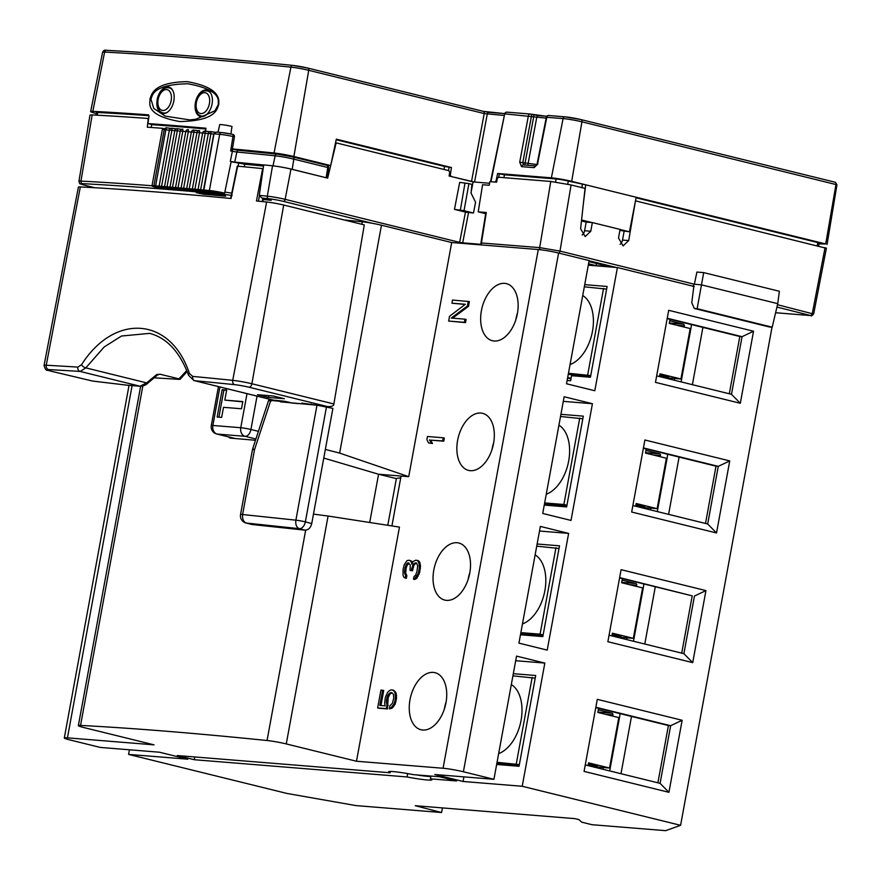 <?xml version="1.0" encoding="UTF-8"?>
<svg xmlns="http://www.w3.org/2000/svg" width="881" height="881" viewBox="0 0 881 881"><rect width="100%" height="100%" fill="white"/><g stroke="black" fill="none" stroke-linecap="round" stroke-linejoin="round"><path stroke-width="1.32" d="M142.832 386.021L80.545 725.415A14.691 1.145 10.4 0 0 78.365 725.614A14.691 1.145 10.4 0 0 83.827 727.541L154.054 744.852L67.452 737.849A14.691 1.145 10.4 0 0 64.313 737.981A14.691 1.145 10.4 0 0 69.764 739.908L100.313 747.429L159.472 752.22L187.752 759.191L128.593 754.411L129.441 749.797M463.913 776.866L463.065 781.48L522.213 786.27L680.595 825.321L665.651 830.662L591.988 824.704L581.801 822.193L578.905 819.616L574.952 818.636L415.248 805.708L441.568 812.524L355.935 805.586L286.975 793.451L128.593 754.411M680.595 825.321L772.02 327.181M80.545 725.415A1322.491 103.22 10.4 0 1 267.053 740.514A14.691 1.145 10.4 0 1 286.259 743.927L328.084 516.035L399.456 527.102L356.486 761.239L286.259 743.927M522.213 786.27L544.832 663.074L516.541 656.103L493.933 779.3L463.395 771.767A14.691 1.145 10.4 0 0 443.077 768.254L356.486 761.239M493.933 779.3L434.785 774.509L463.065 781.48M430.435 778.837L456.534 780.951L439.575 776.767L413.475 774.652A22.036 1.718 -169.6 0 0 393.3 771.624A22.036 1.718 -169.6 0 0 388.587 771.822A22.036 1.718 -169.6 0 0 390.096 772.769L177.301 755.546L194.272 759.719L407.066 776.954A22.036 1.718 -169.6 0 0 427.23 779.982A22.036 1.718 -169.6 0 0 431.943 779.784A22.036 1.718 -169.6 0 0 430.435 778.837L430.941 776.073M92.175 114.926L80.953 181.09A13.633 1.068 -169.6 0 0 78.927 181.277L89.994 115.136A14.691 1.145 10.4 0 1 92.175 114.926A1322.491 103.22 10.4 0 1 147.523 118.417L148.46 119.882M148.636 118.682L147.523 118.417M151.609 124.452L151.268 127.47M163.073 128.362A1322.348 103.209 10.4 0 0 147.281 127.183L148.151 119.805M96.007 115.136L96.425 112.603A8.821 0.683 10.4 0 1 97.736 112.482A1316.61 102.769 10.4 0 1 148.999 115.675M205.857 128.978A1316.456 102.758 -169.6 0 0 152.688 124.728L147.931 123.549L148.988 116.215L148.482 114.86M96.271 113.506L96.106 113.473A14.691 1.145 10.4 0 1 90.644 111.546A14.691 1.145 10.4 0 1 92.824 111.336A1322.491 103.22 10.4 0 1 148.393 114.838L148.559 114.882M582.187 235.018A6.607 5.22 94.6 0 0 584.61 230.723L586.195 222.078L592.351 222.574L620.07 229.412L618.506 238.057L623.087 245.909L628.693 240.568L635.465 200.901M620.092 244.356A6.607 5.22 94.6 0 0 622.515 240.073L624.1 231.373M635.851 200.934L825.64 248.101M777.483 304.716L812.899 313.867M769.355 326.972L772.208 327.192L777.736 303.659L779.388 291.27L703.699 272.614L697.146 308.691L694.294 308.46L769.355 326.972M443.077 768.254L538.28 249.532A14.691 1.145 -169.6 0 1 558.598 253.045L589.136 260.578L566.527 383.775L594.807 390.746L617.416 267.549L694.283 286.501M693.843 286.391L691.761 302.745L694.294 308.46M547.211 650.112L568.63 533.39L540.35 526.42L518.931 643.13L547.211 650.112M571.009 520.429L592.428 403.718L564.148 396.747L542.729 513.458L571.009 520.429M655.475 382.365L668.701 310.31L753.541 331.234L740.315 403.278L655.475 382.365M644.892 439.993L631.677 512.037L716.517 532.961L729.743 460.917L644.892 439.993M597.296 699.349L584.07 771.393L668.921 792.316L682.136 720.273L597.296 699.349M607.868 641.72L621.094 569.677L705.945 590.589L692.719 662.633L607.868 641.72M513.315 673.69L535.703 675.496L519.041 766.272L496.664 764.466M515.704 660.717L544.832 663.074M444.376 709.018A29.392 17.906 103.8 0 1 444.498 708.28A29.392 17.906 103.8 0 1 446.116 701.948M409.995 699.767A29.392 17.906 -76.2 0 0 420.953 729.754A29.392 17.906 -76.2 0 0 445.984 702.686A29.392 17.906 -76.2 0 0 435.027 672.688A29.392 17.906 -76.2 0 0 409.995 699.767M538.28 249.532L451.689 242.528L408.718 476.665L401.064 476.048L391.913 525.924M517.389 313.647A29.392 17.906 -76.2 0 0 506.432 283.649A29.392 17.906 -76.2 0 0 481.4 310.729A29.392 17.906 -76.2 0 0 492.358 340.727A29.392 17.906 -76.2 0 0 517.389 313.647M493.58 443.319A29.392 17.906 -76.2 0 0 482.623 413.332A29.392 17.906 -76.2 0 0 457.602 440.412A29.392 17.906 -76.2 0 0 468.56 470.399A29.392 17.906 -76.2 0 0 493.58 443.319M469.782 573.002A29.392 17.906 -76.2 0 0 458.825 543.015A29.392 17.906 -76.2 0 0 433.793 570.084A29.392 17.906 -76.2 0 0 444.751 600.082A29.392 17.906 -76.2 0 0 469.782 573.002M380.966 705.538L383.731 690.484L380.922 690.065L377.641 707.928L378.775 708.214L387.486 708.919L388.169 697.774L389.843 694.173L392.067 692.796M392.034 708.214L389.369 708.875L392.034 708.214L395.151 704.205L396.538 698.457L396.164 693.094L393.631 690.219L391.164 689.834L389.292 690.748L387.662 692.213L385.36 697.356L384.634 703.159L385.162 705.868L379.799 705.439L382.596 690.208M415.733 579.059L413.497 579.224L414.632 579.511L416.933 578.09L419.664 572.452L420.49 566.12L419.83 562.331L418.101 560.591L415.634 560.206L413.002 561.593L411.845 564.17L411.229 561.979L412.363 562.265L411.548 561.131L409.169 560.217L407.066 560.58L404.28 564.622L403.08 569.324L403.024 575.183L403.983 577.385L405.227 578.024L405.7 575.392L406.835 575.678L405.645 572.914L406.174 568.157L406.989 565.558L409.015 563.179M405.227 578.024L406.35 578.299L406.835 575.678M408.839 562.992L408.024 562.794L410.315 565.106L410.017 570.414L412.495 570.8L413.795 565.58L414.753 564.049L416.691 563.146M428.64 443L432.461 443.495L430.688 440.148L443.76 441.205L444.332 438.055L443.198 437.78L427.461 436.502L426.878 439.652L428.64 443L432.461 443.495M452.592 318.173L468.516 306.324L469.375 301.588L452.504 300.036L451.92 303.196L465.322 304.275L449.519 316.323L448.649 321.058L464.386 322.325L464.97 319.175L451.237 318.063L467.382 306.037L468.252 301.313M451.92 303.196L465.102 304.452M448.649 321.058L465.52 322.611L466.104 319.451L464.97 319.175M400.712 477.976A67.595 5.275 -169.6 0 0 396.362 478.614L378.577 474.231L401.064 476.048M369.712 522.488L378.577 474.231L323.768 458.065M325.353 449.42L339.637 453.098L381.462 225.206A14.691 1.145 -169.6 0 0 372.355 223.3A14.691 1.145 10.4 0 0 362.256 221.792A1322.491 103.22 -169.6 0 0 344.383 219.997M408.718 476.665L339.637 453.098M313.482 514.119L328.084 516.035M255.468 440.291A1322.491 103.22 -169.6 0 0 230.26 438.11L228.014 436.767M272.339 400.536L272.449 399.952M231.736 193.17L224.853 192.047M231.13 161.763L238.718 163.018L238.09 166.201M263.705 164.956A1322.491 103.22 10.4 0 0 234.709 162.126L230.293 161.377A12.488 0.98 10.4 0 1 231.163 161.575L224.633 193.104A12.488 0.98 -169.6 0 0 209.37 190.516A1334.946 104.2 10.4 0 0 203.852 190.01L153.933 185.715A12.488 0.98 -169.6 0 0 151.995 185.88A12.488 0.98 -169.6 0 0 154.814 187.036A1325.134 103.429 -169.6 0 1 224.633 193.104M244.224 166.795L244.764 164.24A1311.468 102.361 10.4 0 1 263.54 166.069M244.764 164.24A36.363 2.841 -169.6 0 0 238.718 163.018M259.278 195.362A1321.434 103.143 10.4 0 1 267.317 196.177A2.203 1.575 95.8 0 0 268.452 198.71A1319.231 102.967 10.4 0 0 262.12 198.06L271.249 200.317L261.811 197.994L259.267 195.406L263.705 164.901A1321.918 103.176 10.4 0 1 272.537 165.793A14.118 1.101 10.4 0 1 284.838 167.731A14.691 1.145 10.4 0 1 292.195 169.317L293.836 159.142A2.203 1.344 -76.2 0 0 292.999 156.961A2.203 1.344 -76.2 0 0 292.866 156.939A12.125 0.947 -169.6 0 0 277.03 154.12A1319.925 103.022 -169.6 0 0 238.861 150.354L232.155 149.241M284.838 167.731A14.118 1.101 10.4 0 1 290.983 169.075L327.666 178.116L336.146 142.876L448.836 170.661L449.717 172.379L449.068 175.991L473.108 181.915L470.983 192.917M335.54 142.81L336.146 142.876M326.961 177.951L292.195 169.317M465.487 212.101L454.464 209.381L459.684 182.378L468.912 183.611L464.023 210.691L473.482 213.026L465.487 212.101L459.629 242.363L462.69 242.859A2.203 1.74 94.6 0 0 462.635 243.409M451.689 242.528L381.462 225.206M468.912 183.611L471.886 184.349L471.082 193.159L475.575 202.223L473.482 213.026M489.583 183.259L473.108 181.915M474.352 182.026L451.039 176.486M308.031 68.145L483.251 111.336A2.203 1.344 103.8 0 1 483.383 111.358A2.203 1.344 103.8 0 1 484.209 113.561L504.361 115.477M325.607 165L330.672 165.584L336.311 139.165L451.457 167.544L450.323 174.923L449.277 174.801M450.323 174.923L451.149 176.497M330.672 165.584L293.869 156.521A15.164 1.189 -169.6 0 0 274.046 152.997A1322.965 103.264 -169.6 0 0 232.43 148.911M147.931 123.549A1322.645 103.242 -169.6 0 1 205.967 128.23L205.548 131.181M149.913 98.892C151.763 95.941 151.003 82.34 187.179 81.647C222.904 87.869 218.532 101.425 218.818 104.487C216.979 107.636 218.191 120.906 179.713 121.545C143.251 114.993 150.783 102.306 149.913 98.892L150.904 99.046C152.622 96.921 150.288 84.466 187.939 83.772C224.237 90.457 217.453 102.163 218.356 104.509L214.92 110.797L195.835 119.265L189.723 119.904L165.188 116.127L153.768 108.429L150.904 99.046M485.849 212.53L480.96 242.936L539.668 247.616L550.779 181.453L498.426 177.213L497.258 178.59L496.609 182.191L495.023 182.037L496.102 180.792L497.633 173.491L551.374 177.841A14.691 1.145 10.4 0 1 571.681 181.354L825.706 243.971L819.011 243.905M636.071 197.785L817.81 242.583L819.176 243.068L818.592 245.986M591.845 222.541L581.57 220.008M497.633 173.491L504.406 174.79L556.12 178.975A8.821 0.683 10.4 0 1 568.311 181.09L585.711 184.812L583.31 204.183M636.181 197.256L629.452 231.802L620.059 229.489M619.894 230.393L629.452 231.802M777.736 303.659L701.375 284.838L694.36 284.222L696.915 272.064L703.699 272.614M550.779 181.453L571.086 184.966L585.05 188.413L580.612 228.719L585.182 236.56L590.788 231.229L584.61 230.723M592.351 222.574L590.788 231.229M772.208 327.192L697.146 308.691M540.229 249.73A2.203 1.74 94.6 0 1 539.668 247.616L559.986 251.096L694.36 284.222L692.675 286.303M588.288 265.192L617.416 267.549M584.72 284.651L607.108 286.457L590.446 377.233L571.549 375.702L570.624 380.746L567.133 380.471M588.552 263.771L596.151 265.644L609.652 266.734L588.948 261.635M667.181 318.592L739.82 336.498L729.303 393.774M692.389 384.678L702.906 327.402M570.976 378.841L567.584 378.004M667.247 318.228L742.066 336.674L731.483 394.314L656.664 375.868M753.541 331.234L742.066 336.674L739.82 336.498M740.315 403.278L731.483 394.314M590.744 375.57L568.454 373.258M568.256 374.37L590.589 376.429M571.064 378.323L567.683 377.486M606.613 289.122L584.323 286.81M603.562 288.362L587.693 374.821M570.051 364.558A36.738 22.388 -76.2 0 0 592.473 331.333A36.738 22.388 -76.2 0 0 582.726 295.509M659.847 374.678L668.745 376.87L659.583 376.132M674.317 380.218L674.637 378.467L680.936 378.984L660.001 373.819L659.506 376.561M674.637 378.467L663.591 377.575M684.074 327.038L684.284 325.882A1.465 1.156 94.6 0 0 683.425 324.153L669.736 320.783M680.936 378.984L690.186 328.547L669.263 323.393L670.012 319.285M691.277 324.527A10.286 8.116 -85.4 0 1 691.078 327.556L681.101 381.891M590.501 376.936L585.876 375.791M515.77 319.979A29.392 17.906 103.8 0 1 515.903 319.241A29.392 17.906 103.8 0 1 517.51 312.909M495.023 182.037L489.858 181.651L489.241 185.263L482.579 184.724L478.218 211.847L486.312 212.497L481.433 242.903A2.203 1.74 94.6 0 0 481.962 244.973M478.218 211.847L485.662 213.676M490.563 181.706L495.199 182.081M496.829 180.968L496.102 180.792M530.032 114.023L507.247 112.173A2.203 1.74 94.6 0 0 505.154 113.88L546.154 118.131M521.574 166.641A2.203 1.74 -85.4 0 1 523.666 164.934L522.763 162.721L531.43 116.292A2.203 1.344 103.8 0 0 530.604 114.078A2.203 1.344 103.8 0 0 530.472 114.056A2.203 1.74 94.6 0 0 528.391 115.763L519.713 162.192L521.574 166.641L534.084 167.654L537.972 163.91M536.881 164.516L519.713 162.192M530.736 114.123L532.741 114.618A2.203 1.344 103.8 0 1 532.873 114.629A2.203 1.344 103.8 0 1 533.699 116.843L525.021 163.271A2.203 1.344 -76.2 0 0 525.274 165.044M532.741 114.618L538.831 115.664A2.203 1.74 94.6 0 0 536.749 117.371L528.071 163.8A2.203 1.74 -85.4 0 1 527.256 165.21M564.743 116.832L548.885 115.543A2.203 1.74 94.6 0 0 546.804 117.25L537.63 163.558M582.341 184.547L581.956 187.642M586.195 222.078L581.471 220.911M483.251 111.336L489.34 112.383A2.203 1.74 94.6 0 0 487.259 114.09L474.562 182.037M336.19 139.738L444.586 166.454L451.457 167.544M596.151 265.644L596.569 263.507M173.832 100.908A13.589 8.281 103.8 0 1 162.258 113.429A13.589 8.281 103.8 0 1 157.192 99.564A13.589 8.281 103.8 0 1 168.767 87.032A13.589 8.281 103.8 0 1 173.832 100.908M212.057 104.002A13.589 8.281 103.8 0 1 200.483 116.523A13.589 8.281 103.8 0 1 195.417 102.659A13.589 8.281 103.8 0 1 206.991 90.126A13.589 8.281 103.8 0 1 212.057 104.002M161.344 112.074A13.589 8.281 -76.2 0 0 163.282 113.572M169.736 87.384A13.589 8.281 -76.2 0 0 167.324 87.814M172.665 90.314A12.863 7.83 -76.2 0 0 169.438 87.957L168.458 87.803C158.018 85.942 152.743 111.48 163.293 112.922L164.417 113.209A12.863 7.83 -76.2 0 0 165.154 113.33M171.288 88.474A12.863 7.83 -76.2 0 0 170.573 88.243L169.438 87.957A12.863 7.83 -76.2 0 0 168.678 87.836M199.569 115.169A13.589 8.281 -76.2 0 0 201.507 116.666M207.96 90.479A13.589 8.281 -76.2 0 0 205.548 90.897M210.889 93.408A12.863 7.83 -76.2 0 0 207.663 91.051L206.683 90.897C196.243 89.036 190.968 114.563 201.518 116.017L202.641 116.303A12.863 7.83 -76.2 0 0 203.379 116.424M209.513 91.569A12.863 7.83 -76.2 0 0 208.797 91.327L207.663 91.051A12.863 7.83 -76.2 0 0 206.903 90.93M464.023 210.691L454.464 209.381M234.709 162.126L236.89 152.039L232.386 151.345A2.203 1.09 -77.1 0 0 232.265 149.594L230.646 150.959L232.98 136.478L234.412 136.863L232.342 149.418M230.293 161.377L232.386 151.345A12.488 0.98 -169.6 0 0 230.646 150.959M218.048 132.216L219.699 124.684A7.654 0.595 10.4 0 1 224.049 124.937A7.654 0.595 10.4 0 1 231.978 126.468L230.888 133.989M326.994 177.951L328.569 167.808L327.754 167.5A2.203 1.344 -76.2 0 0 326.917 165.331A2.203 1.344 -76.2 0 0 326.796 165.309L293.131 157.005M203.852 190.01L213.973 133.912L216.263 132.062L221.494 132.535A2.203 1.652 95.3 0 1 221.693 132.579A10.286 0.804 10.4 0 1 232.639 134.353A2.203 0.716 101.9 0 1 232.694 134.353A2.203 0.716 101.9 0 1 232.98 136.478A12.488 0.98 10.4 0 0 219.677 134.319L209.37 190.516M155.607 185.968L166.201 127.767L162.313 129.683A12.488 0.98 10.4 0 1 164.251 129.518L169.35 130.289M176.916 128.967L171.982 128.274L171.861 130.322L169.537 130.124M182.378 129.419L177.422 128.725L177.301 130.773L174.956 130.575M182.874 129.188L182.796 131.225L180.429 131.027M188.391 129.65L188.336 131.698L185.946 131.5M199.04 130.84L193.985 130.135L193.908 132.183L191.507 131.974M199.569 130.619L199.535 132.679L197.113 132.469M205.229 131.126L205.207 133.185L202.773 132.965M214.986 132.282L210.955 131.632L210.922 133.703L208.467 133.472M170.573 128.472L166.201 127.767L164.251 129.518L153.933 185.715M165.958 129.782L166.179 128.571A10.286 0.804 10.4 0 1 166.102 128.538M263.199 199.502A1307.448 102.053 -169.6 0 1 271.249 200.317L269.927 199.998M238.178 166.443L237.661 166.168A1320.575 103.077 10.4 0 1 262.637 168.612L263.155 168.678M237.661 166.168L231.031 198.489A1320.861 103.099 -169.6 0 0 80.336 186.926A13.072 1.024 10.4 0 0 78.398 187.102L44.05 365.45C46.473 373.247 47.365 368.743 50.856 371.154A3.678 2.236 103.8 0 1 50.635 371.077M266.624 202.002A13.072 1.024 10.4 0 1 283.704 205.042L364.282 224.908L333.877 403.972C333.844 405.8 331.796 406.681 327.721 406.626L248.971 387.211A10.99 0.859 -169.6 0 0 234.61 384.656A3.678 2.621 -84.2 0 1 232.727 380.35L266.624 202.002A1320.861 103.099 -169.6 0 0 256.459 200.978L262.637 168.612M333.877 403.972L251.889 383.753A14.658 1.145 -169.6 0 0 232.727 380.35A1322.458 103.22 -169.6 0 0 192.686 376.407L189.404 373.434C170.826 317.094 114.75 312.546 81.526 364.701L77.847 367.113A1322.458 103.22 -169.6 0 0 46.219 365.252L80.336 186.926M273.958 400.701L274.057 400.172A1215.031 94.84 10.4 0 1 283.142 401.108L283.539 401.207A1215.978 94.917 10.4 0 1 285.004 401.351L292.085 403.002M316.444 405.139L301.798 403.113M257.494 394.71L273.297 395.987L284.398 398.73L268.595 397.452L257.494 394.71M280.433 401.362L270.786 400.381L254.499 449.673L242.605 514.515A7.345 0.573 -169.6 0 0 240.546 514.537A7.345 7.345 0 0 0 245.887 522.962A7.345 4.713 -75.2 0 0 246.394 523.05C243.497 522.015 242.242 519.173 242.605 514.515L295.884 520.164C295.355 524.591 296.512 527.422 299.353 528.677A7.345 4.614 -75.3 0 0 305.355 521.882A7.345 0.573 -169.6 0 0 295.884 520.164L316.984 405.194L280.345 401.835L282.977 402L283.142 401.108M311.026 403.972L310.927 404.544M271.084 401.229C267.923 400.426 267.824 400.139 270.786 400.381M304.991 530.153L299.353 528.677L246.394 523.05L251.9 524.503L304.991 530.153C308.383 530.076 310.641 527.873 311.742 523.556L332.886 408.377L316.984 405.194M251.9 524.503L245.887 522.962M153.977 377.839A1204.085 93.981 10.4 0 1 178.865 379.359L180.087 379.315L178.997 378.874L186.75 370.505M127.271 385.173L139.98 386.208L146.664 382.883L156.719 374.535L160.298 374.271L178.997 378.874M160.298 374.271L158.128 374.392M92.285 380.977A3.678 1.542 -77.5 0 0 92.406 381.01A3.678 1.542 -77.5 0 0 92.549 381.033A3.678 2.28 96.8 0 0 92.769 381.077A3.678 2.28 96.8 0 0 93.001 381.088M189.404 373.434A3.678 1.982 -19.3 0 0 188.6 375.361C179.79 351.871 166.806 337.875 149.671 333.381L121.523 336.013L104.211 346.949L85.809 367.873L80.16 371.452A1318.78 102.934 -169.6 0 0 48.62 369.602A10.99 0.859 -169.6 0 0 51.076 371.187A3.678 2.236 103.8 0 1 50.856 371.154L92.417 381.01A3.678 3.678 0 0 0 92.769 381.077L126.853 385.173M155.045 376.099C157.985 374.91 158.547 374.392 156.719 374.535L157.391 375.086L159.065 374.392L157.765 374.326M234.61 384.656A1318.78 102.934 -169.6 0 0 194.679 380.724L274.024 400.337M328.217 407.264L327.721 406.626A1207.664 94.267 10.4 0 0 323.052 406.13M262.835 198.247L262.252 201.562M268.595 397.452L268.903 395.635M197.113 192.421A1.465 0.925 104.1 0 1 196.441 192.719L203.797 194.249A1304.882 101.855 10.4 0 1 225.646 196.21L218.136 194.294A1315.113 102.648 -169.6 0 0 196.1 192.322L196.441 192.719M200.736 192.741A1.465 0.925 104.1 0 1 199.723 193.545M218.378 194.327A1.465 1.112 -84.8 0 1 218.268 194.316L196.232 192.355A1.465 1.134 -85 0 1 196.1 192.322M225.217 195.791A1.465 0.958 -75.7 0 0 225.305 195.813L218.257 194.316A1.465 1.112 -84.8 0 1 218.136 194.294M225.051 195.747A1.465 1.112 95.2 0 0 225.646 196.21M202.916 192.939A1.465 1.134 95 0 0 203.797 194.249M387.794 525.285L396.362 478.614M491.972 449.651A29.392 17.906 103.8 0 1 492.105 448.914A29.392 17.906 103.8 0 1 493.712 442.581M563.3 401.362L592.428 403.718M582.815 418.794L560.525 416.493M579.753 418.046L563.884 504.494L544.656 502.941M560.922 414.323L583.299 416.14L566.637 506.916L544.26 505.099M546.253 494.241A36.738 22.388 -76.2 0 0 568.674 461.016A36.738 22.388 -76.2 0 0 558.928 425.182M679.108 457.074L668.591 514.35M566.946 505.254L563.884 504.494M544.458 504.053L566.791 506.101M646.213 448.969L645.465 453.065L666.388 458.23L657.138 508.656L636.203 503.503L635.697 506.245M650.508 509.901L650.839 508.15L639.793 507.258M660.276 456.721L660.486 455.554A1.465 1.156 94.6 0 0 659.616 453.836L645.938 450.466M636.049 504.35L644.947 506.553L635.785 505.804M650.839 508.15L657.138 508.656M667.468 454.211A10.286 8.116 -85.4 0 1 667.28 457.228L657.303 511.575M566.692 506.619L562.078 505.474M705.505 523.457L716.011 466.181L643.372 448.264M729.743 460.917L718.268 466.357L643.438 447.911M716.517 532.961L707.685 523.997L718.268 466.357L716.011 466.181M632.866 505.551L707.685 523.997M468.174 579.335A29.392 17.906 103.8 0 1 468.296 578.597A29.392 17.906 103.8 0 1 469.914 572.265M539.502 531.034L568.63 533.39M559.017 548.478L536.727 546.165M555.955 547.729L540.086 634.177L520.858 632.624M537.124 544.006L559.501 545.813L542.839 636.589L520.462 634.783M522.455 623.924A36.738 22.388 -76.2 0 0 544.876 590.699A36.738 22.388 -76.2 0 0 535.13 554.865M644.793 644.033L655.299 586.757M543.148 634.926L540.086 634.177M520.649 633.725L542.993 635.785M622.415 578.652L621.656 582.748L642.59 587.902L633.329 638.34L612.405 633.175L611.899 635.928M626.71 639.573L627.03 637.833L615.995 636.93M636.478 586.405L636.688 585.237A1.465 1.156 94.6 0 0 635.818 583.519L622.14 580.139M612.251 634.034L621.149 636.225L611.976 635.487M627.03 637.833L633.329 638.34M643.67 583.883A10.286 8.116 -85.4 0 1 643.471 586.911L633.505 641.247M542.894 636.291L538.269 635.157M619.574 577.947L692.213 595.853L681.707 653.129M705.945 590.589L694.459 596.041L683.887 653.669L609.068 635.223M619.64 577.595L692.213 595.853M692.719 662.633L683.887 653.669M388.158 705.24L387.023 704.954L386.407 702.774L387.541 703.049M387.486 708.919L386.352 708.632L387.023 704.954M377.641 707.928L386.352 708.632M395.117 691.409L393.983 691.122L395.029 692.807L395.415 698.17L396.538 698.457M392.497 689.944L393.983 691.122M396.164 693.094L395.029 692.807M396.692 695.803L395.558 695.516M395.965 701.606L394.831 701.32L395.415 698.17M395.151 704.205L394.016 703.919L390.9 707.939M394.831 701.32L394.016 703.919M393.664 706.749L392.53 706.474M391.946 692.719L393.411 694.283L393.741 698.038L392.441 703.258L389.942 705.725L389.369 708.875M391.043 693.204L389.909 692.929L387.761 695.417L387.034 697.499L388.169 697.774M391.01 692.488L389.909 692.929M389.843 694.173L388.719 693.898M388.884 695.704L387.761 695.417M387.585 700.924L386.462 700.648L387.034 697.499M386.462 700.648L386.407 702.774M413.497 579.224L413.982 576.603L415.612 575.128L416.955 571.505L417.682 565.701L416.493 562.937L413.618 563.774L411.746 568.421L412.881 568.697M416.284 563.113L415.149 562.838M414.753 564.049L413.618 563.774M413.795 565.58L412.66 565.294M412.495 570.8L411.361 570.525L411.746 568.421M410.017 570.414L411.361 570.525M407.947 564.038L406.824 563.763L405.866 565.283L405.04 567.882L406.174 568.157M408.024 562.794L406.824 563.763M406.989 565.558L405.866 565.283M405.789 570.26L404.654 569.985L405.04 567.882M405.645 572.914L404.511 572.639L405.7 575.392M404.654 569.985L404.511 572.639M406.02 574.544L404.897 574.269M411.548 561.131L410.414 560.856L411.229 561.979M409.169 560.217L410.414 560.856M419.015 561.197L417.88 560.922L419.07 563.686L419.312 567.97L420.435 568.245M416.977 560.316L417.88 560.922M419.83 562.331L418.695 562.056M420.204 563.961L419.07 563.686M420.49 566.12L419.356 565.844M419.664 572.452L418.541 572.165L419.312 567.97M418.949 574.522L417.814 574.247L414.599 578.784M418.541 572.165L417.814 574.247M417.891 576.57L416.757 576.295M416.933 578.09L415.799 577.815M443.76 441.205L442.625 440.929L443.198 437.78M430.688 440.148L442.625 440.929M429.554 439.872L431.327 443.209M465.52 322.611L464.386 322.325M468.516 306.324L467.382 306.037M657.898 782.813L668.415 725.537L595.776 707.63M631.501 716.44L620.995 773.716M682.136 720.273L670.661 725.713L595.842 707.267M668.921 792.316L660.089 783.352L670.661 725.713L668.415 725.537M585.259 764.906L660.089 783.352M519.35 764.609L497.06 762.296M496.851 763.409L519.184 765.468M535.207 678.161L512.918 675.848M532.157 677.401L516.288 763.86M498.657 753.596A36.738 22.388 -76.2 0 0 521.067 720.372A36.738 22.388 -76.2 0 0 511.321 684.548M588.442 763.717L597.351 765.908L588.178 765.16M602.912 769.256L603.232 767.505L609.531 768.023L588.607 762.858L588.101 765.6M603.232 767.505L592.186 766.613M612.669 716.077L612.89 714.92A1.465 1.156 94.6 0 0 612.02 713.192L598.331 709.822M609.531 768.023L618.792 717.586L597.858 712.432L598.606 708.324M619.872 713.566A10.286 8.116 -85.4 0 1 619.673 716.583L609.696 770.93M519.096 765.974L514.471 764.829M441.568 812.524L442.416 807.91M430.864 776.524A22.036 1.718 10.4 0 1 427.891 776.381A22.036 1.718 10.4 0 1 416.449 774.895M194.778 756.955L194.272 759.719M407.672 773.595L407.066 776.954M390.327 771.481L390.096 772.769M226.626 390.305L223.873 390.085L218.906 417.187M242.771 401.846L224.831 400.117L226.681 390.03L222.177 389.666L217.155 417.043L221.649 417.407L223.51 407.319L241.493 408.773L242.826 401.571L224.831 400.117M247.01 393.686L240.755 427.726A7.345 0.573 10.4 0 1 250.92 429.488A7.345 4.482 103.8 0 1 245.094 436.326A7.345 5.793 -85.4 0 1 240.755 427.726L212.872 425.468L219.931 387.001M255.501 440.17L254.576 440.214M244.885 439.355L241.614 439.079M222.177 389.666L223.873 390.085M775.599 312.744L811.038 315.607A2.203 1.74 -85.4 0 1 810.817 315.574L775.61 312.722M776.932 307.073L810.817 315.574M132.106 385.592L67.452 737.849M147.689 118.461L148.636 118.693M97.273 115.202L97.736 112.482M628.693 240.568L622.515 240.073M810.586 315.365A2.203 1.344 103.8 0 0 812.337 313.306L825.068 247.583M558.598 253.045L463.395 771.767M305.663 530.175L267.053 740.514M362.256 221.792L361.805 224.292M232.099 195.571L224.391 194.393A1319.231 102.967 -169.6 0 0 82.396 183.644A11.431 0.892 -169.6 0 0 84.95 185.296L94.785 187.73M268.452 198.71A11.431 0.892 10.4 0 1 283.396 201.364L372.355 223.3M84.95 185.296A2.203 1.344 103.8 0 1 84.818 185.274L94.73 187.719M82.396 183.644A2.203 1.883 -87 0 1 80.953 181.09A1321.434 103.143 -169.6 0 1 152.017 185.748M224.391 194.393A2.203 1.652 -84.6 0 1 223.201 192.972M273.022 165.848L275.125 155.805A14.327 1.123 -169.6 0 1 293.836 159.142L327.754 167.5L326.179 177.698M272.537 165.793L267.317 196.177A13.633 1.068 10.4 0 1 285.136 199.348L459.629 242.363A2.203 1.344 103.8 0 1 459.386 243.145M283.396 201.364A2.203 1.344 103.8 0 0 285.136 199.348L290.983 169.075M468.538 212.629L462.69 242.859L481.202 244.356M471.511 181.519L484.209 113.561L308.735 70.315L293.869 156.521M92.824 111.336L104.619 52.078A1321.434 103.143 10.4 0 1 290.917 67.143L274.046 152.997M90.644 111.546L102.603 52.254A13.633 1.068 10.4 0 1 104.619 52.078A2.203 1.883 93 0 1 106.568 50.338C159.604 53.135 221.638 58.146 292.668 65.392A2.203 1.575 95.8 0 0 290.917 67.143A13.633 1.068 10.4 0 1 308.735 70.315A2.203 1.344 103.8 0 0 307.91 68.101L483.383 111.358L504.769 113.616M292.492 65.381A1319.22 102.967 10.4 0 0 106.854 50.382A2.203 1.883 93 0 0 106.568 50.338C104.795 49.754 103.473 50.393 102.603 52.254M581.24 119.662L835.023 182.213A2.203 1.344 103.8 0 1 835.155 182.235A2.203 1.344 103.8 0 1 835.981 184.448L825.706 243.971M551.374 177.841L563.102 118.572A13.633 1.068 10.4 0 1 581.945 121.831L836.95 184.79L835.155 182.235L581.119 119.618L564.974 116.832A2.203 1.74 94.6 0 0 563.102 118.572L546.33 117.283A2.203 2.203 0 0 1 548.665 115.51L564.974 116.832A2.203 1.74 94.6 0 1 565.184 116.865A11.431 0.892 10.4 0 1 580.986 119.596A2.203 1.344 103.8 0 1 581.119 119.618A2.203 1.344 103.8 0 1 581.945 121.831L571.681 181.354M538.831 115.664L546.782 116.314L530.604 114.078A2.203 2.203 0 0 0 530.252 114.023L507.027 112.14A2.203 2.203 0 0 0 504.692 113.891L490.981 181.706M489.34 112.383L504.758 113.638M292.844 65.425A11.431 0.892 10.4 0 1 307.777 68.079A2.203 1.344 103.8 0 1 307.91 68.101L292.668 65.392A2.203 1.575 95.8 0 1 292.844 65.425M558.697 253.078A2.203 1.344 103.8 0 0 559.986 251.096L571.086 184.966M589.103 260.765L616.248 267.461M684.284 325.882L676.938 325.287M669.329 323.019L683.425 324.153M498.679 177.235L499.329 173.909M503.921 177.654L504.406 174.79M523.666 164.934L535.725 165.914M523.446 164.901L535.857 165.903A2.203 1.74 94.6 0 0 534.084 167.654M555.603 182.015L556.12 178.975M567.705 184.184L568.311 181.09M448.539 170.584L449.101 167.269M444.002 169.46L444.586 166.454M817.216 245.645L817.81 242.583M163.293 112.922A12.863 7.83 -76.2 0 0 164.053 113.054A12.863 7.83 -76.2 0 0 167.236 112.339M162.754 110.466A10.649 6.486 -76.2 0 0 171.189 100.555A10.649 6.486 -76.2 0 0 166.586 89.576A10.649 6.486 -76.2 0 0 158.151 99.498A10.649 6.486 -76.2 0 0 162.754 110.466M201.518 116.017A12.863 7.83 -76.2 0 0 202.278 116.138A12.863 7.83 -76.2 0 0 205.46 115.433M200.978 113.561A10.649 6.486 -76.2 0 0 209.414 103.65A10.649 6.486 -76.2 0 0 204.81 92.67A10.649 6.486 -76.2 0 0 196.375 102.592A10.649 6.486 -76.2 0 0 200.978 113.561M460.323 210.394L464.948 183.292M328.569 167.808A2.203 2.203 0 0 0 326.917 165.331L292.999 156.961L276.865 154.098A2.203 1.575 -84.2 0 0 275.125 155.805A1322.128 103.198 -169.6 0 0 236.89 152.039A2.203 1.63 -84.6 0 1 238.663 150.321M232.232 149.241L238.674 150.321A2.203 1.63 -84.6 0 1 238.861 150.354M238.674 150.321L276.865 154.098A2.203 1.575 -84.2 0 1 277.03 154.12M234.412 136.874A2.203 2.203 0 0 0 232.694 134.353L221.494 132.535A2.203 1.652 95.3 0 0 219.677 134.319A1334.946 104.2 10.4 0 0 214.16 133.813M216.495 132.095A1332.744 104.024 10.4 0 1 221.296 132.535M210.977 131.654L214.975 132.293M205.284 131.137L209.568 131.809M204.689 131.346L203.863 131.302M194.007 130.146L198.203 130.806M193.446 130.355L192.587 130.311M187.884 129.881L187.025 129.837M164.516 186.684L174.834 130.487A2.203 2.203 0 0 1 177.422 128.725L181.497 129.375M172.004 128.285L176.013 128.912M161.542 186.508L171.861 130.322L174.79 130.729M166.994 186.959L177.301 130.773L180.264 131.192M172.478 187.422L182.796 131.225L185.781 131.654M178.017 187.895L188.336 131.698L191.353 132.128M183.6 188.38L193.908 132.183L196.959 132.613M189.228 188.875L199.535 132.679L202.619 133.108M194.888 189.382L205.207 133.185L208.323 133.626M200.604 189.889L210.922 133.703L213.742 134.121M274.079 400.293L194.679 380.724A3.678 2.731 -84.6 0 1 192.686 376.407M291.424 402.936A1207.664 94.267 10.4 0 1 298.56 403.641L291.754 402.991M51.076 371.187L92.549 381.033L126.6 385.118M77.847 367.113A3.678 3.05 -86.3 0 0 80.16 371.452L139.98 386.208A3.678 2.896 94.6 0 0 140.354 386.263C143.46 386.065 145.949 385.041 147.81 383.169L157.391 375.086M81.526 364.701A3.678 1.707 -145.6 0 0 85.809 367.873L146.664 382.883A3.678 0.958 48 0 0 147.799 383.18M48.62 369.602A3.678 3.139 -87 0 1 46.219 365.252A14.658 1.145 -169.6 0 0 44.05 365.45M252.693 448.726A7.345 7.345 0 0 0 252.44 449.695A7.345 0.573 10.4 0 1 254.499 449.673L252.693 448.726L268.617 400.381M311.742 523.556L305.355 521.882L326.477 406.857M248.971 387.211A3.678 2.236 -76.2 0 0 251.889 383.753L283.704 205.042M259.366 196.177L258.419 201.165M660.486 455.554L653.14 454.959M645.531 452.691L659.616 453.836M636.688 585.237L629.342 584.643M621.733 582.374L635.818 583.519M612.89 714.92L605.544 714.326M597.924 712.057L612.02 713.192M258.408 431.338L250.92 429.488L257.032 396.153M211.297 425.534A7.345 0.573 10.4 0 1 212.872 425.468A7.345 5.793 94.6 0 0 217.2 434.069A7.345 4.482 103.8 0 1 216.77 434.003A7.345 7.345 0 0 1 211.297 425.534L218.433 386.638M235.348 438.54L217.2 434.069L245.094 436.326L255.886 438.991M811.038 315.607C811.203 316.345 812.084 315.75 813.692 313.812L826.422 248.068M78.365 725.614L140.641 386.274M78.927 181.277C80.281 185.406 78.772 182.808 84.818 185.274M480.96 242.936A2.203 2.203 0 0 0 481.687 244.951M490.519 181.706L504.692 113.891M546.33 117.283L537.168 163.591L535.956 165.914M836.95 184.79L827.072 244.455M195.835 119.265L189.723 119.904M166.212 127.767L171.487 128.516M171.982 128.274A2.203 2.203 0 0 0 169.394 130.047L159.087 186.232M182.896 129.177A2.203 2.203 0 0 0 180.308 130.95L169.989 187.135M188.424 129.65A2.203 2.203 0 0 0 185.825 131.412L175.517 187.609M193.985 130.135A2.203 2.203 0 0 0 191.397 131.897L181.079 188.094M199.602 130.619A2.203 2.203 0 0 0 197.003 132.381L186.695 188.578M210.383 131.853L205.251 131.126A2.203 2.203 0 0 0 202.663 132.888L192.344 189.085M210.955 131.632A2.203 2.203 0 0 0 208.357 133.405L198.049 189.591M216.263 132.062L213.797 133.824L203.478 190.021M162.313 129.683L151.995 185.88M230.646 198.478L237.286 166.157M126.941 385.173L140.354 386.263M188.6 375.361L193.974 380.603M180.087 379.315L187.146 371.474M240.546 514.537L252.44 449.695M328.327 406.703L323.316 406.185M262.824 201.617L263.397 198.39M64.313 737.981L129.033 385.349M235.128 438.529L216.77 434.003"/></g></svg>
